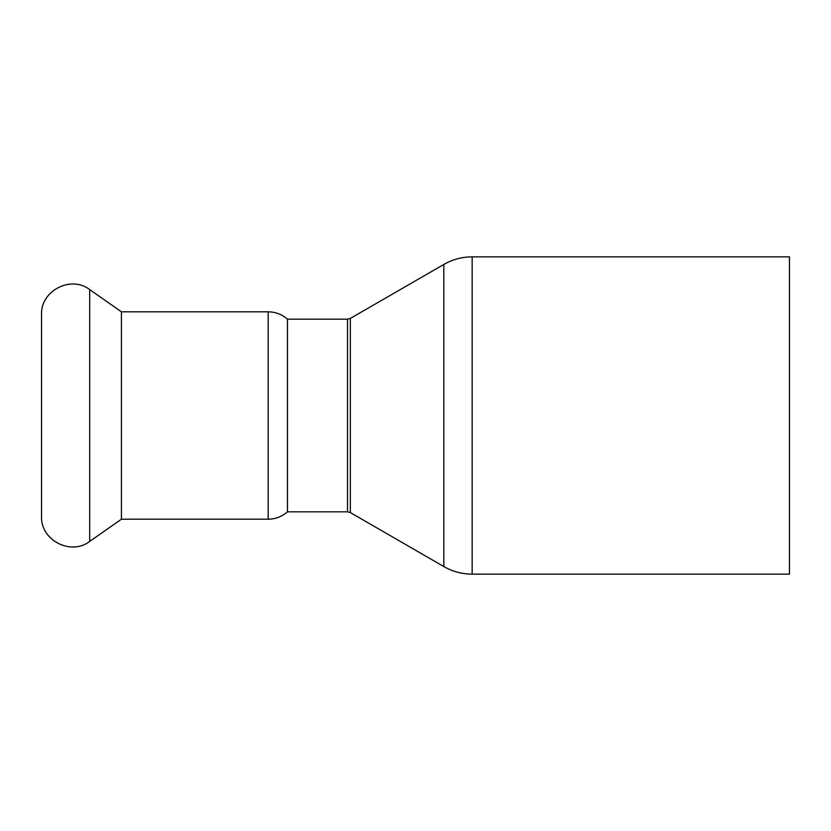 <?xml version="1.0" encoding="UTF-8"?>
<svg xmlns="http://www.w3.org/2000/svg" width="831" height="831" viewBox="0 0 831 831"><rect width="100%" height="100%" fill="white"/><g stroke="black" fill="none" stroke-linecap="round" stroke-linejoin="round"><path stroke-width="1.25" d="M268.184 311.812L121.44 311.812L121.44 519.188L268.184 519.188L268.184 311.812C275.518 311.905 281.938 314.357 287.464 319.177L287.464 511.823L347.514 511.823L350.339 512.582L443.827 566.555L443.827 264.445L350.339 318.418L350.339 512.582M472.164 574.148L472.164 256.852L789.45 256.852L789.45 574.148L472.164 574.148C462.046 574.096 452.604 571.572 443.827 566.555M41.55 504.012L41.55 314.648C40.387 290.86 70.884 274.988 89.696 289.583L89.696 541.417C70.884 556.012 40.387 540.14 41.55 516.352L41.55 504.012M287.464 319.177L347.514 319.177L347.514 511.823M347.514 319.177L350.339 318.418M472.164 256.852C462.046 256.904 452.604 259.428 443.827 264.445M121.44 311.812L89.696 289.583M121.44 519.188L89.696 541.417M268.184 519.188C275.518 519.095 281.938 516.643 287.464 511.823"/></g></svg>
